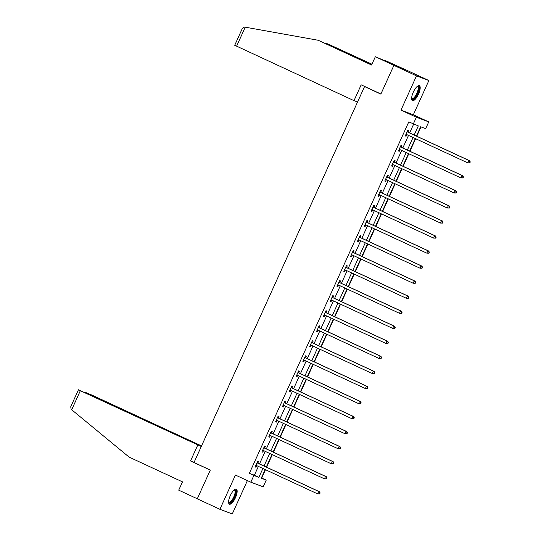 <?xml version="1.0" encoding="UTF-8"?>
<svg xmlns="http://www.w3.org/2000/svg" width="541" height="541" viewBox="0 0 541 541"><rect width="100%" height="100%" fill="white"/><g stroke="black" fill="none" stroke-linecap="round" stroke-linejoin="round"><path stroke-width="0.81" d="M235.47 497.652A8.264 2.779 114.9 0 0 236.343 489.179A8.264 2.779 114.9 0 0 230.263 495.691A8.264 2.779 114.9 0 0 229.391 504.171A8.264 2.779 114.9 0 0 235.47 497.652M418.518 94.127A8.264 2.779 114.9 0 0 419.39 85.654A8.264 2.779 114.9 0 0 413.304 92.166A8.264 2.779 114.9 0 0 412.438 100.646A8.264 2.779 114.9 0 0 418.518 94.127M261.384 477.872L266.246 480.097L263.183 486.846L250.821 482.193L253.885 475.438L258.896 477.331L262.899 468.499M366.345 87.236L364.56 86.56L194.023 462.508L210.314 470.061L197.276 498.802L219.903 509.297L232.265 513.95L247.393 480.604M364.56 86.56L380.85 94.12L393.889 65.38L406.25 70.032L428.878 80.528L416.509 75.868L400.982 110.107L416.367 117.248L428.729 121.901L425.672 128.65L420.655 126.763L416.435 136.075M400.982 110.107L413.344 114.766L428.878 80.528M413.344 114.766L428.729 121.901M261.722 478.001L265.489 469.696M266.612 467.228L272.312 454.65M273.435 452.181L279.136 439.603M280.258 437.135L285.959 424.563M287.082 422.088L292.789 409.517M293.905 407.042L299.613 394.47M300.735 392.002L306.436 379.424M307.559 376.955L313.259 364.377M314.382 361.909L320.089 349.337M321.205 346.862L326.913 334.291M328.035 331.816L333.736 319.244M334.859 316.769L340.56 304.198M341.682 301.729L347.383 289.151M348.505 286.683L354.213 274.104M355.329 271.636L361.036 259.065M362.159 256.59L367.86 244.018M368.982 241.543L374.683 228.971M375.806 226.496L381.513 213.925M382.629 211.457L388.337 198.878M389.459 196.41L395.16 183.832M396.283 181.363L401.983 168.792M403.106 166.317L408.807 153.745M409.929 151.27L415.637 138.699M416.753 136.231L420.993 126.892M393.889 65.38L416.509 75.868M414.169 135.027L418.315 125.884L408.78 121.901L249.354 473.341L254.371 475.228L258.375 466.396M259.497 463.928L265.198 451.356M266.321 448.881L272.028 436.31M273.144 433.835L278.852 421.263M279.974 418.788L285.675 406.217M286.798 403.748L292.498 391.17M293.621 388.702L299.322 376.123M300.444 373.655L306.152 361.084M307.268 358.609L312.975 346.037M314.098 343.562L319.799 330.991M320.921 328.522L326.622 315.944M327.745 313.476L333.452 300.897M334.568 298.429L340.275 285.858M341.398 283.383L347.099 270.811M348.221 268.336L353.922 255.765M355.045 253.289L360.746 240.718M361.868 238.25L367.576 225.671M368.692 223.203L374.399 210.625M375.522 208.157L381.222 195.585M382.345 193.11L388.046 180.538M389.168 178.063L394.876 165.492M395.992 163.017L401.699 150.445M402.822 147.977L408.523 135.399M409.645 132.93L413.642 124.126M408.002 132.018L408.712 130.455L407.88 130.138L405.25 135.926L406.088 136.244L406.798 134.682M401.179 147.064L401.889 145.502L401.05 145.184L398.426 150.973L399.265 151.284L399.968 149.729M394.355 162.104L395.065 160.542L394.227 160.231L391.603 166.019L392.435 166.33L393.145 164.768M387.532 177.15L388.235 175.588L387.403 175.277L384.779 181.059L385.611 181.377L386.321 179.815M380.702 192.197L381.412 190.635L380.58 190.324L377.949 196.106L378.788 196.424L379.498 194.861M373.878 207.244L374.588 205.681L373.75 205.364L371.126 211.152L371.965 211.47L372.675 209.908M367.055 222.29L367.765 220.728L366.926 220.41L364.303 226.199L365.141 226.51L365.844 224.955M360.232 237.33L360.942 235.775L360.103 235.457L357.479 241.245L358.311 241.556L359.021 239.994M353.408 252.376L354.112 250.814L353.28 250.503L350.656 256.292L351.488 256.603L352.198 255.041M346.578 267.423L347.288 265.861L346.456 265.55L343.826 271.332L344.664 271.65L345.374 270.087M339.755 282.47L340.465 280.907L339.626 280.596L337.002 286.378L337.841 286.696L338.544 285.134M332.931 297.516L333.641 295.954L332.803 295.636L330.179 301.425L331.011 301.743L331.721 300.181M326.108 312.563L326.811 311.001L325.98 310.683L323.356 316.471L324.187 316.783L324.898 315.227M319.278 327.603L319.988 326.047L319.156 325.729L316.526 331.518L317.364 331.829L318.074 330.267M312.455 342.649L313.165 341.087L312.326 340.776L309.702 346.565L310.541 346.876L311.251 345.314M305.631 357.696L306.341 356.134L305.503 355.822L302.879 361.604L303.717 361.922L304.421 360.36M298.808 372.742L299.518 371.18L298.679 370.869L296.055 376.651L296.887 376.969L297.597 375.407M291.984 387.789L292.688 386.227L291.856 385.909L289.232 391.698L290.064 392.015L290.774 390.453M285.154 402.835L285.864 401.273L285.033 400.955L282.402 406.744L283.241 407.055L283.951 405.5M278.331 417.875L279.041 416.313L278.202 416.002L275.579 421.791L276.417 422.102L277.12 420.54M271.508 432.922L272.218 431.36L271.379 431.049L268.755 436.83L269.587 437.148L270.297 435.586M264.684 447.968L265.388 446.406L264.556 446.095L261.932 451.877L262.764 452.195L263.474 450.633M257.854 463.015L258.564 461.453L257.732 461.135L255.102 466.924L255.94 467.241L256.65 465.679M250.821 482.193L235.436 475.059L219.903 509.297M249.354 473.341L253.885 475.438M413.304 123.997L416.367 117.248M265.164 469.547L261.235 478.21L266.246 480.097M415.312 138.55L409.605 151.122M408.489 153.597L402.781 166.168M401.659 168.636L395.958 181.215M394.835 183.683L389.135 196.261M388.012 198.73L382.304 211.301M381.189 213.776L375.481 226.348M374.358 228.823L368.658 241.394M367.535 243.869L361.834 256.441M360.712 258.909L355.011 271.487M353.888 273.956L348.181 286.534M347.065 289.002L341.357 301.574M340.235 304.049L334.534 316.62M333.412 319.095L327.711 331.667M326.588 334.142L320.881 346.713M319.765 349.182L314.057 361.76M312.935 364.228L307.234 376.807M306.111 379.275L300.411 391.846M299.288 394.321L293.587 406.893M292.465 409.368L286.757 421.939M285.641 424.408L279.934 436.986M278.811 439.454L273.11 452.033M271.988 454.501L266.287 467.072M264.022 466.024L269.729 453.453M270.845 450.978L276.552 438.406M277.675 435.938L283.376 423.36M284.498 420.891L290.199 408.313M291.322 405.845L297.023 393.273M298.145 390.798L303.853 378.227M304.968 375.752L310.676 363.18M311.799 360.712L317.499 348.133M318.622 345.665L324.323 333.087M325.445 330.619L331.153 318.04M332.269 315.572L337.976 303.001M339.099 300.525L344.8 287.954M345.922 285.479L351.623 272.907M352.746 270.439L358.446 257.861M359.569 255.393L365.276 242.814M366.392 240.346L372.1 227.775M373.222 225.299L378.923 212.728M380.046 210.253L385.747 197.681M386.869 195.206L392.577 182.635M393.692 180.167L399.4 167.588M400.523 165.12L406.223 152.542M407.346 150.073L413.047 137.502M254.371 475.228L258.896 477.331M405.277 135.865L406.088 136.244M398.453 150.912L399.265 151.284M391.63 165.959L392.435 166.33M384.807 181.005L385.611 181.377M377.983 196.045L378.788 196.424M371.153 211.091L371.965 211.47M364.33 226.138L365.141 226.51M357.506 241.185L358.311 241.556M350.683 256.231L351.488 256.603M343.853 271.278L344.664 271.65M337.029 286.317L337.841 286.696M330.206 301.364L331.011 301.743M323.383 316.411L324.187 316.783M316.559 331.457L317.364 331.829M309.729 346.504L310.541 346.876M302.906 361.544L303.717 361.922M296.083 376.59L296.887 376.969M289.259 391.637L290.064 392.015M282.429 406.683L283.241 407.055M275.606 421.73L276.417 422.102M268.782 436.776L269.587 437.148M261.959 451.816L262.764 452.195M255.129 466.863L255.94 467.241M469.852 162.915L470.285 161.955L469.514 162.794L469.852 162.915L467.762 162.875L406.487 134.459A1.062 0.994 -69.4 0 0 406.122 134.371L405.96 134.364M469.514 162.794L467.762 162.875L468.851 160.461L469.689 160.778L408.414 132.362A1.062 0.994 -69.4 0 1 408.11 132.132L407.353 131.294M407.17 131.7L407.278 131.821A1.062 0.994 -69.4 0 0 407.583 132.045L468.851 160.461L469.953 161.827M406.122 134.371L406.954 134.682A1.062 0.994 -69.4 0 0 406.954 134.682L405.831 134.655M470.285 161.955L469.689 160.778M417.28 86.371A7.148 2.407 -65.1 0 1 418.619 90.293A7.148 2.407 -65.1 0 1 414.981 97.698A7.148 2.407 -65.1 0 1 411.62 98.57M411.62 98.327A6.62 2.225 114.9 0 0 411.951 98.611A6.62 2.225 114.9 0 0 415.136 96.359A6.62 2.225 114.9 0 0 417.916 90.273A6.62 2.225 114.9 0 0 417.524 86.594A6.62 2.225 114.9 0 0 417.097 86.526M412.066 100.349A8.21 2.759 114.9 0 0 419.126 89.921A8.21 2.759 114.9 0 0 418.923 85.566M234.233 489.889A7.148 2.407 -65.1 0 1 235.572 493.818A7.148 2.407 -65.1 0 1 231.933 501.223A7.148 2.407 -65.1 0 1 228.573 502.095M228.573 501.852A6.62 2.225 114.9 0 0 228.904 502.136A6.62 2.225 114.9 0 0 232.089 499.884A6.62 2.225 114.9 0 0 234.868 493.798A6.62 2.225 114.9 0 0 234.476 490.119A6.62 2.225 114.9 0 0 234.05 490.051M229.019 503.874A8.21 2.759 114.9 0 0 236.079 493.446A8.21 2.759 114.9 0 0 235.876 489.084M371.877 64.345L327.663 43.835L325.357 43.422M327.663 43.835L371.944 64.203M380.905 93.992L361.165 84.829L353.99 100.646L234.713 45.275L242.436 28.24L244.539 27.05L318.169 40.264L371.572 65.028L375.332 56.731L394.605 64.893L384.82 60.308L384.577 60.849M384.82 60.308L405.797 69.863L394.335 65.549L375.332 56.731M353.99 100.646L357.56 101.992M318.169 40.264L371.633 64.886M71.696 409.747L71.148 409.287L70.715 406.805L78.438 389.77L80.332 390.71L71.696 409.747L129.089 457.098L182.486 481.862L178.719 490.153L197.289 498.768M201.543 445.926L91.794 395.025L85.539 392.435L87.169 393.483M201.394 446.251L87.25 393.314M201.32 446.426L78.438 389.77M201.286 446.494L80.332 390.71M194.111 462.312L190.54 460.966L197.715 445.148M210.287 470.122L190.54 460.966M463.022 177.962L463.461 176.995L462.69 177.833L463.022 177.962L460.932 177.921L399.664 149.505A1.062 0.994 -69.4 0 0 399.292 149.417L399.136 149.411M462.69 177.833L460.932 177.921L462.028 175.507L462.866 175.825L401.591 147.409A1.062 0.994 -69.4 0 1 401.287 147.179L400.529 146.341M400.347 146.746L400.448 146.868A1.062 0.994 -69.4 0 0 400.759 147.091L462.028 175.507L463.13 176.873M400.157 149.729A1.062 0.994 -69.4 0 0 400.13 149.729L399.008 149.695M463.461 176.995L462.866 175.825M456.198 193.009L456.638 192.041L456.3 191.92L455.867 192.88L456.198 193.009L454.109 192.961L392.84 164.545A1.062 0.994 -69.4 0 0 392.468 164.464L392.313 164.457M455.867 192.88L454.109 192.961L455.204 190.554L456.036 190.865L394.768 162.449A1.062 0.994 -69.4 0 1 394.463 162.226L393.706 161.387M393.517 161.793L393.625 161.908A1.062 0.994 -69.4 0 0 393.929 162.138L455.204 190.554L456.3 191.92M393.334 164.775A1.062 0.994 -69.4 0 0 393.307 164.775L392.178 164.741M456.638 192.041L456.036 190.865M449.375 208.055L449.814 207.088L449.476 206.96L449.044 207.927L449.375 208.055L447.285 208.008L386.017 179.592A1.062 0.994 -69.4 0 0 385.645 179.504L385.483 179.504M449.044 207.927L447.285 208.008L448.381 205.6L449.213 205.911L387.944 177.495A1.062 0.994 -69.4 0 1 387.64 177.272L386.876 176.427M386.693 176.839L386.801 176.954A1.062 0.994 -69.4 0 0 387.106 177.184L448.381 205.6L449.476 206.96M386.504 179.822A1.062 0.994 -69.4 0 0 386.477 179.822L385.354 179.788M449.814 207.088L449.213 205.911M442.552 223.095L442.984 222.135L442.213 222.973L442.552 223.095L440.462 223.054L379.187 194.638A1.062 0.994 -69.4 0 0 378.822 194.55L378.659 194.544M442.213 222.973L440.462 223.054L441.551 220.647L442.389 220.958L381.121 192.542A1.062 0.994 -69.4 0 1 380.81 192.319L380.053 191.473M379.87 191.879L379.978 192.001A1.062 0.994 -69.4 0 0 380.282 192.224L441.551 220.647L442.653 222.006M379.681 194.868A1.062 0.994 -69.4 0 0 379.654 194.868L378.531 194.834M442.984 222.135L442.389 220.958M435.721 238.141L436.161 237.181L435.83 237.053L435.39 238.02L435.721 238.141L433.639 238.101L372.364 209.685A1.062 0.994 -69.4 0 0 371.992 209.597L371.836 209.59M435.39 238.02L433.639 238.101L434.727 235.687L435.566 236.004L374.291 207.588A1.062 0.994 -69.4 0 1 373.987 207.359L373.229 206.52M373.047 206.926L373.155 207.047A1.062 0.994 -69.4 0 0 373.459 207.271L434.727 235.687L435.83 237.053M372.857 209.915A1.062 0.994 -69.4 0 0 372.83 209.915L371.708 209.881M436.161 237.181L435.566 236.004M428.898 253.188L429.338 252.221L428.567 253.06L428.898 253.188L426.808 253.147L365.54 224.731A1.062 0.994 -69.4 0 0 365.168 224.643L365.013 224.637M428.567 253.06L426.808 253.147L427.904 250.733L428.743 251.051L367.467 222.635A1.062 0.994 -69.4 0 1 367.163 222.405L366.406 221.567M366.216 221.972L366.325 222.094A1.062 0.994 -69.4 0 0 366.636 222.317L427.904 250.733L429.006 252.099M365.168 224.643L366.007 224.955A1.062 0.994 -69.4 0 0 366.007 224.955L364.884 224.921M429.338 252.221L428.743 251.051M422.075 268.235L422.514 267.268L422.176 267.146L421.743 268.106L422.075 268.235L419.985 268.194L358.717 239.771A1.062 0.994 -69.4 0 0 358.345 239.69L358.189 239.683M421.743 268.106L419.985 268.194L421.081 265.78L421.912 266.098L360.644 237.675A1.062 0.994 -69.4 0 1 360.34 237.452L359.582 236.613M359.393 237.019L359.501 237.134A1.062 0.994 -69.4 0 0 359.806 237.364L421.081 265.78L422.176 267.146M359.21 240.001A1.062 0.994 -69.4 0 0 359.183 240.001L358.054 239.967M422.514 267.268L421.912 266.098M415.251 283.281L415.691 282.314L415.353 282.186L414.913 283.153L415.251 283.281L413.162 283.234L351.887 254.818A1.062 0.994 -69.4 0 0 351.522 254.73L351.359 254.73M414.913 283.153L413.162 283.234L414.257 280.826L415.089 281.137L353.821 252.721A1.062 0.994 -69.4 0 1 353.51 252.498L352.752 251.66M352.57 252.065L352.678 252.18A1.062 0.994 -69.4 0 0 352.982 252.41L414.257 280.826L415.353 282.186M352.38 255.048A1.062 0.994 -69.4 0 0 352.353 255.048L351.231 255.014M415.691 282.314L415.089 281.137M408.428 298.328L408.861 297.361L408.09 298.199L408.428 298.328L406.338 298.28L345.063 269.864A1.062 0.994 -69.4 0 0 344.698 269.776L344.536 269.776M408.09 298.199L406.338 298.28L407.427 295.873L408.266 296.184L346.991 267.768A1.062 0.994 -69.4 0 1 346.686 267.545L345.929 266.699M345.746 267.112L345.855 267.227A1.062 0.994 -69.4 0 0 346.159 267.457L407.427 295.873L408.529 297.232M345.557 270.094A1.062 0.994 -69.4 0 0 345.53 270.094L344.407 270.06M408.861 297.361L408.266 296.184M401.598 313.367L402.037 312.407L401.706 312.279L401.266 313.246L401.598 313.367L399.508 313.327L338.24 284.911A1.062 0.994 -69.4 0 0 337.868 284.823L337.712 284.816M401.266 313.246L399.508 313.327L400.604 310.919L401.442 311.231L340.167 282.815A1.062 0.994 -69.4 0 1 339.863 282.585L339.106 281.746M338.923 282.152L339.024 282.274A1.062 0.994 -69.4 0 0 339.335 282.497L400.604 310.919L401.706 312.279M338.734 285.141A1.062 0.994 -69.4 0 0 338.707 285.141L337.584 285.107M402.037 312.407L401.442 311.231M394.774 328.414L395.214 327.454L394.876 327.325L394.443 328.292L394.774 328.414L392.685 328.373L331.417 299.957A1.062 0.994 -69.4 0 0 331.045 299.87L330.889 299.863M394.443 328.292L392.685 328.373L393.78 325.959L394.612 326.277L333.344 297.861A1.062 0.994 -69.4 0 1 333.04 297.631L332.282 296.793M332.093 297.198L332.201 297.32A1.062 0.994 -69.4 0 0 332.505 297.543L393.78 325.959L394.876 327.325M331.91 300.187A1.062 0.994 -69.4 0 0 331.883 300.181L330.754 300.154M395.214 327.454L394.612 326.277M387.951 343.461L388.391 342.494L387.613 343.332L387.951 343.461L385.861 343.42L324.593 315.004A1.062 0.994 -69.4 0 0 324.221 314.916L324.059 314.909M387.613 343.332L385.861 343.42L386.957 341.006L387.789 341.324L326.521 312.908A1.062 0.994 -69.4 0 1 326.209 312.678L325.452 311.839M325.269 312.245L325.378 312.367A1.062 0.994 -69.4 0 0 325.682 312.59L386.957 341.006L388.053 342.372M325.08 315.227A1.062 0.994 -69.4 0 0 325.053 315.227L323.931 315.193M388.391 342.494L387.789 341.324M381.128 358.507L381.561 357.54L380.79 358.379L381.128 358.507L379.038 358.467L317.763 330.044A1.062 0.994 -69.4 0 0 317.398 329.963L317.236 329.956M380.79 358.379L379.038 358.467L380.127 356.052L380.965 356.37L319.697 327.947A1.062 0.994 -69.4 0 1 319.386 327.724L318.629 326.886M318.446 327.291L318.554 327.406A1.062 0.994 -69.4 0 0 318.859 327.636L380.127 356.052L381.229 357.418M317.398 329.963L318.23 330.274A1.062 0.994 -69.4 0 0 318.23 330.274L317.107 330.24M381.561 357.54L380.965 356.37M374.298 373.554L374.737 372.587L374.406 372.458L373.966 373.425L374.298 373.554L372.208 373.506L310.94 345.09A1.062 0.994 -69.4 0 0 310.568 345.002L310.412 345.002M373.966 373.425L372.208 373.506L373.304 371.099L374.142 371.41L312.867 342.994A1.062 0.994 -69.4 0 1 312.563 342.771L311.805 341.932M311.623 342.338L311.731 342.453A1.062 0.994 -69.4 0 0 312.035 342.683L373.304 371.099L374.406 372.458M311.433 345.32A1.062 0.994 -69.4 0 0 311.406 345.32L310.284 345.286M374.737 372.587L374.142 371.41M367.474 388.594L367.914 387.633L367.582 387.505L367.143 388.472L367.474 388.594L365.385 388.553L304.116 360.137A1.062 0.994 -69.4 0 0 303.744 360.049L303.589 360.049M367.143 388.472L365.385 388.553L366.48 386.146L367.319 386.457L306.044 358.041A1.062 0.994 -69.4 0 1 305.739 357.817L304.982 356.972M304.793 357.385L304.901 357.5A1.062 0.994 -69.4 0 0 305.212 357.729L366.48 386.146L367.582 387.505M304.61 360.367A1.062 0.994 -69.4 0 0 304.583 360.367L303.46 360.333M367.914 387.633L367.319 386.457M360.651 403.64L361.09 402.68L360.752 402.551L360.32 403.518L360.651 403.64L358.561 403.6L297.293 375.183A1.062 0.994 -69.4 0 0 296.921 375.096L296.766 375.089M360.32 403.518L358.561 403.6L359.657 401.185L360.489 401.503L299.22 373.087A1.062 0.994 -69.4 0 1 298.916 372.857L298.159 372.019M297.969 372.424L298.077 372.546A1.062 0.994 -69.4 0 0 298.382 372.769L359.657 401.185L360.752 402.551M297.787 375.413A1.062 0.994 -69.4 0 0 297.76 375.413L296.63 375.38M361.09 402.68L360.489 401.503M353.828 418.687L354.26 417.72L353.489 418.565L353.828 418.687L351.738 418.646L290.463 390.23A1.062 0.994 -69.4 0 0 290.098 390.142L289.935 390.135M353.489 418.565L351.738 418.646L352.833 416.232L353.665 416.55L292.397 388.134A1.062 0.994 -69.4 0 1 292.086 387.904L291.329 387.065M291.146 387.471L291.254 387.593A1.062 0.994 -69.4 0 0 291.558 387.816L352.833 416.232L353.929 417.598M290.957 390.46A1.062 0.994 -69.4 0 0 290.93 390.453L289.807 390.426M354.26 417.72L353.665 416.55M347.004 433.733L347.437 432.766L346.666 433.605L347.004 433.733L344.915 433.693L283.64 405.277A1.062 0.994 -69.4 0 0 283.274 405.189L283.112 405.182M346.666 433.605L344.915 433.693L346.003 431.278L346.842 431.596L285.567 403.18A1.062 0.994 -69.4 0 1 285.263 402.95L284.505 402.112M284.323 402.518L284.431 402.639A1.062 0.994 -69.4 0 0 284.735 402.862L346.003 431.278L347.106 432.644M284.133 405.5A1.062 0.994 -69.4 0 0 284.106 405.5L282.984 405.466M347.437 432.766L346.842 431.596M340.174 448.78L340.614 447.813L339.843 448.651L340.174 448.78L338.084 448.732L276.816 420.316A1.062 0.994 -69.4 0 0 276.444 420.235L276.289 420.229M339.843 448.651L338.084 448.732L339.18 446.325L340.019 446.636L278.743 418.22A1.062 0.994 -69.4 0 1 278.439 417.997L277.682 417.158M277.499 417.564L277.601 417.679A1.062 0.994 -69.4 0 0 277.912 417.909L339.18 446.325L340.282 447.691M276.444 420.235L277.283 420.546A1.062 0.994 -69.4 0 0 277.283 420.546L276.16 420.513M340.614 447.813L340.019 446.636M333.351 463.826L333.79 462.859L333.452 462.731L333.019 463.698L333.351 463.826L331.261 463.779L269.993 435.363A1.062 0.994 -69.4 0 0 269.621 435.275L269.465 435.275M333.019 463.698L331.261 463.779L332.357 461.372L333.188 461.683L271.92 433.267A1.062 0.994 -69.4 0 1 271.616 433.043L270.858 432.198M270.669 432.611L270.777 432.726A1.062 0.994 -69.4 0 0 271.082 432.956L332.357 461.372L333.452 462.731M270.486 435.593A1.062 0.994 -69.4 0 0 270.459 435.593L269.33 435.559M333.79 462.859L333.188 461.683M326.527 478.866L326.967 477.906L326.629 477.777L326.189 478.744L326.527 478.866L324.438 478.826L263.163 450.41A1.062 0.994 -69.4 0 0 262.798 450.322L262.635 450.315M326.189 478.744L324.438 478.826L325.533 476.418L326.365 476.729L265.097 448.313A1.062 0.994 -69.4 0 1 264.786 448.09L264.028 447.245M263.846 447.65L263.954 447.772A1.062 0.994 -69.4 0 0 264.258 447.995L325.533 476.418L326.629 477.777M263.656 450.639A1.062 0.994 -69.4 0 0 263.629 450.639L262.507 450.606M326.967 477.906L326.365 476.729M319.704 493.913L320.137 492.952L319.366 493.791L319.704 493.913L317.614 493.872L256.339 465.456A1.062 0.994 -69.4 0 0 255.974 465.368L255.812 465.361M319.366 493.791L317.614 493.872L318.703 491.458L319.542 491.776L258.273 463.36A1.062 0.994 -69.4 0 1 257.962 463.13L257.205 462.291M257.022 462.697L257.131 462.819A1.062 0.994 -69.4 0 0 257.435 463.042L318.703 491.458L319.805 492.824M256.833 465.686A1.062 0.994 -69.4 0 0 256.806 465.679L255.683 465.652M320.137 492.952L319.542 491.776M407.278 131.821L408.11 132.132M407.583 132.045L408.414 132.362M245.242 27.172L236.606 46.208M400.448 146.868L401.287 147.179M400.759 147.091L401.591 147.409M399.292 149.417L400.13 149.729M393.625 161.908L394.463 162.226M393.929 162.138L394.768 162.449M392.468 164.464L393.307 164.775M386.801 176.954L387.64 177.272M387.106 177.184L387.944 177.495M385.645 179.504L386.477 179.822M379.978 192.001L380.81 192.319M380.282 192.224L381.121 192.542M378.822 194.55L379.654 194.868M373.155 207.047L373.987 207.359M373.459 207.271L374.291 207.588M371.992 209.597L372.83 209.915M366.325 222.094L367.163 222.405M366.636 222.317L367.467 222.635M359.501 237.134L360.34 237.452M359.806 237.364L360.644 237.675M358.345 239.69L359.183 240.001M352.678 252.18L353.51 252.498M352.982 252.41L353.821 252.721M351.522 254.73L352.353 255.048M345.855 267.227L346.686 267.545M346.159 267.457L346.991 267.768M344.698 269.776L345.53 270.094M339.024 282.274L339.863 282.585M339.335 282.497L340.167 282.815M337.868 284.823L338.707 285.141M332.201 297.32L333.04 297.631M332.505 297.543L333.344 297.861M331.045 299.87L331.883 300.181M325.378 312.367L326.209 312.678M325.682 312.59L326.521 312.908M324.221 314.916L325.053 315.227M318.554 327.406L319.386 327.724M318.859 327.636L319.697 327.947M311.731 342.453L312.563 342.771M312.035 342.683L312.867 342.994M310.568 345.002L311.406 345.32M304.901 357.5L305.739 357.817M305.212 357.729L306.044 358.041M303.744 360.049L304.583 360.367M298.077 372.546L298.916 372.857M298.382 372.769L299.22 373.087M296.921 375.096L297.76 375.413M291.254 387.593L292.086 387.904M291.558 387.816L292.397 388.134M290.098 390.142L290.93 390.453M284.431 402.639L285.263 402.95M284.735 402.862L285.567 403.18M283.274 405.189L284.106 405.5M277.601 417.679L278.439 417.997M277.912 417.909L278.743 418.22M270.777 432.726L271.616 433.043M271.082 432.956L271.92 433.267M269.621 435.275L270.459 435.593M263.954 447.772L264.786 448.09M264.258 447.995L265.097 448.313M262.798 450.322L263.629 450.639M257.131 462.819L257.962 463.13M257.435 463.042L258.273 463.36M255.974 465.368L256.806 465.679"/></g></svg>
